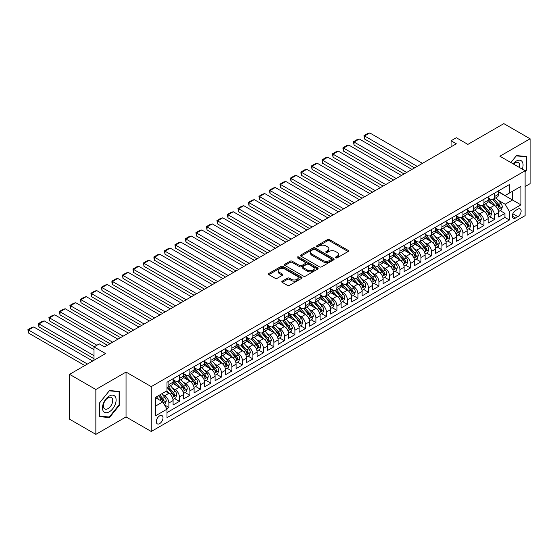 <?xml version="1.0" encoding="UTF-8"?>
<svg xmlns="http://www.w3.org/2000/svg" width="558" height="558" viewBox="0 0 558 558"><rect width="100%" height="100%" fill="white"/><g stroke="black" fill="none" stroke-linecap="round" stroke-linejoin="round"><path stroke-width="0.84" d="M335.686 257.859A1.018 0.586 0 0 0 337.13 257.859L348.08 251.532A1.458 0.844 0 0 0 348.513 250.94A1.458 0.844 0 0 0 348.08 250.34L329.527 239.633A1.458 0.844 0 0 0 327.469 239.633L316.512 245.952A1.018 0.586 0 0 0 316.212 246.371A1.018 0.586 0 0 0 316.512 246.789A1.018 0.586 0 0 0 317.955 246.789L319.371 245.966A4.666 2.692 0 0 1 325.97 245.966L327.518 246.859A4.666 2.692 0 0 1 328.885 248.763A4.666 2.692 0 0 1 327.518 250.668L326.102 251.491A1.018 0.586 0 0 0 325.802 251.902A1.018 0.586 0 0 0 326.102 252.321A1.018 0.586 0 0 0 327.546 252.321L328.962 251.505A4.666 2.692 0 0 1 335.56 251.505L337.102 252.397A4.666 2.692 0 0 1 338.469 254.302A4.666 2.692 0 0 1 337.102 256.206L335.686 257.022A1.018 0.586 0 0 0 335.386 257.44A1.018 0.586 0 0 0 335.686 257.859L335.686 257.022M159.644 423.606A4.75 2.741 120 0 0 162.748 419.421A4.75 2.741 120 0 0 162.022 415.612A4.75 2.741 120 0 0 159.644 415.85A4.75 2.741 120 0 0 156.54 420.035A4.75 2.741 120 0 0 157.272 423.843A4.75 2.741 120 0 0 159.644 423.606M282.215 281.169A1.458 0.844 0 0 0 281.783 281.769A1.458 0.844 0 0 0 282.215 282.362L287.419 285.368A1.458 0.844 0 0 0 289.483 285.368L301.641 278.344A1.458 0.844 0 0 0 302.073 277.751A1.458 0.844 0 0 0 301.641 277.152L283.087 266.445A1.458 0.844 0 0 0 281.03 266.445L268.865 273.462A1.458 0.844 0 0 0 268.44 274.062A1.458 0.844 0 0 0 268.865 274.655L275.15 278.282A1.458 0.844 0 0 0 277.214 278.282L282.418 275.282A1.458 0.844 0 0 0 282.843 274.682A1.458 0.844 0 0 0 282.418 274.09L279.3 272.29A3.899 2.253 0 0 1 278.156 270.7A3.899 2.253 0 0 1 280.569 268.614A3.899 2.253 0 0 1 284.817 269.102L297.03 276.154A3.899 2.253 0 0 1 298.174 277.751A3.899 2.253 0 0 1 295.768 279.83A3.899 2.253 0 0 1 291.513 279.342L289.483 278.163A1.458 0.844 0 0 0 287.419 278.163L282.215 281.169L282.215 282.362M525.113 186.539L530.1 183.659L530.1 138.789L503.846 123.632L467.876 144.396L456.325 137.728L451.073 140.756L456.325 143.79L104.513 346.909L99.261 343.874L94.009 346.909L94.009 360.245M95.85 389.505L95.85 434.368L126.038 416.938L126.038 372.067L95.85 389.505L69.59 374.341L105.56 353.577L94.009 346.909M126.038 372.067L151.246 386.624L525.113 170.769L525.113 215.639L151.246 431.487L151.246 386.624M530.1 138.789L499.905 156.219L525.113 170.769M319.476 266.857A1.458 0.844 0 0 0 321.541 266.857L333.705 259.833A1.458 0.844 0 0 0 334.13 259.24A1.458 0.844 0 0 0 333.705 258.647L315.144 247.933A1.458 0.844 0 0 0 313.087 247.933L300.922 254.957A1.458 0.844 0 0 0 300.497 255.55A1.458 0.844 0 0 0 300.922 256.143L319.476 266.857M297.777 258.075A1.018 0.586 0 0 1 298.809 258.221L298.809 257.008L317.676 267.903A1.458 0.844 0 0 1 318.102 268.496A1.458 0.844 0 0 1 317.676 269.089L305.512 276.112A1.458 0.844 0 0 1 303.447 276.112L284.894 265.399L284.894 264.213A1.458 0.844 0 0 0 284.468 264.806A1.458 0.844 0 0 0 284.894 265.399M284.894 264.213L290.097 261.207A1.458 0.844 0 0 1 292.162 261.207L299.688 265.552A1.458 0.844 0 0 0 301.745 265.552L305.198 263.557A1.458 0.844 0 0 0 305.631 262.957A1.458 0.844 0 0 0 305.198 262.365L297.365 257.845A1.018 0.586 0 0 1 297.065 257.426A1.018 0.586 0 0 1 297.7 256.882A1.018 0.586 0 0 1 298.809 257.008M95.85 434.368L69.59 419.211L69.59 374.341M166.709 408.679L168.886 407.417L164.526 404.906M162.05 394.192L164.687 395.72A5.943 3.432 60 0 1 168.886 402.995L173.092 400.567L173.092 404.996L179.39 401.355L174.612 398.6M172.555 388.131L175.191 389.651A5.943 3.432 60 0 1 179.39 396.926L183.589 394.506L183.589 398.928L189.894 395.294L185.116 392.532M183.052 382.07L185.688 383.59A5.943 3.432 60 0 1 189.894 390.865L194.093 388.438L194.093 392.867L200.392 389.226L195.614 386.471M193.556 376.008L196.193 377.529A5.943 3.432 60 0 1 200.392 384.804L204.591 382.376L204.591 386.806L210.896 383.165L206.118 380.41M204.061 369.94L206.697 371.461A5.943 3.432 60 0 1 210.896 378.743L215.095 376.315L215.095 380.737L221.4 377.103L216.616 374.341M214.558 363.879L217.195 365.399A5.943 3.432 60 0 1 221.4 372.674L225.599 370.254L225.599 374.676L231.898 371.042L227.12 368.28M225.062 357.817L227.699 359.338A5.943 3.432 60 0 1 231.898 366.613L236.097 364.186L236.097 368.615L242.402 364.974L237.624 362.219M235.567 351.749L238.203 353.277A5.943 3.432 60 0 1 242.402 360.552L246.601 358.124L246.601 362.554L252.9 358.913L248.122 356.157M246.064 345.688L248.701 347.209A5.943 3.432 60 0 1 252.9 354.49L257.105 352.063L257.105 356.485L263.404 352.851L258.626 350.089M256.568 339.627L259.205 341.147A5.943 3.432 60 0 1 263.404 348.422L267.603 346.002L267.603 350.424L273.908 346.79L269.13 344.028M267.066 333.565L269.709 335.086A5.943 3.432 60 0 1 273.908 342.361L278.107 339.934L278.107 344.363L284.406 340.722L279.628 337.967M277.57 327.497L280.207 329.025A5.943 3.432 60 0 1 284.406 336.3L288.612 333.872L288.612 338.301L294.91 334.661L290.132 331.898M288.074 321.436L290.711 322.956A5.943 3.432 60 0 1 294.91 330.231L299.109 327.811L299.109 332.233L305.414 328.599L300.636 325.837M298.572 315.375L301.208 316.895A5.943 3.432 60 0 1 305.414 324.17L309.613 321.743L309.613 326.172L315.912 322.531L311.134 319.776M309.076 309.306L311.713 310.834A5.943 3.432 60 0 1 315.912 318.109L320.118 315.682L320.118 320.111L326.416 316.47L321.638 313.715M319.581 303.245L322.217 304.766A5.943 3.432 60 0 1 326.416 312.048L330.615 309.62L330.615 314.042L336.92 310.408L332.143 307.646M330.078 297.184L332.714 298.704A5.943 3.432 60 0 1 336.92 305.979L341.119 303.559L341.119 307.981L347.418 304.347L342.64 301.585M340.582 291.123L343.219 292.643A5.943 3.432 60 0 1 347.418 299.918L351.624 297.491L351.624 301.92L357.922 298.279L353.144 295.524M351.087 285.054L353.723 286.582A5.943 3.432 60 0 1 357.922 293.857L362.121 291.429L362.121 295.859L368.426 292.218L363.649 289.462M361.584 278.993L364.221 280.514A5.943 3.432 60 0 1 368.426 287.788L372.625 285.368L372.625 289.79L378.924 286.156L374.146 283.394M372.088 272.932L374.725 274.452A5.943 3.432 60 0 1 378.924 281.727L383.123 279.3L383.123 283.729L389.428 280.088L384.65 277.333M382.593 266.87L385.229 268.391A5.943 3.432 60 0 1 389.428 275.666L393.627 273.239L393.627 277.668L399.933 274.027L395.148 271.272M393.09 260.802L395.727 262.323A5.943 3.432 60 0 1 399.933 269.605L404.132 267.177L404.132 271.606L410.43 267.966L405.652 265.203M403.594 254.741L406.231 256.262A5.943 3.432 60 0 1 410.43 263.536L414.629 261.116L414.629 265.538L420.934 261.904L416.156 259.142M414.099 248.68L416.735 250.2A5.943 3.432 60 0 1 420.934 257.475L425.133 255.048L425.133 259.477L431.432 255.836L426.654 253.081M424.596 242.611L427.233 244.139A5.943 3.432 60 0 1 431.432 251.414L435.638 248.987L435.638 253.416L441.936 249.775L437.158 247.02M435.1 236.55L437.737 238.071A5.943 3.432 60 0 1 441.936 245.353L446.135 242.925L446.135 247.347L452.44 243.713L447.662 240.951M445.598 230.489L448.234 232.009A5.943 3.432 60 0 1 452.44 239.284L456.639 236.864L456.639 241.286L462.938 237.652L458.16 234.89M456.102 224.428L458.739 225.948A5.943 3.432 60 0 1 462.938 233.223L467.144 230.796L467.144 235.225L473.442 231.584L468.664 228.829M466.607 218.359L469.243 219.887A5.943 3.432 60 0 1 473.442 227.162L477.641 224.734L477.641 229.164L483.946 225.523L479.169 222.761M477.104 212.298L479.74 213.819A5.943 3.432 60 0 1 483.946 221.094L488.145 218.673L488.145 223.095L494.444 219.461L494.444 215.032A5.943 3.432 -120 0 0 490.245 207.757L487.608 206.237M489.666 216.699L494.444 219.461M173.092 400.567A5.943 3.432 -120 0 0 168.886 393.292L165.74 391.472M183.589 394.506A5.943 3.432 -120 0 0 179.39 387.231L172.896 383.479M194.093 388.438A5.943 3.432 -120 0 0 189.894 381.163L183.394 377.417M204.591 382.376A5.943 3.432 -120 0 0 200.392 375.102L193.898 371.349M215.095 376.315A5.943 3.432 -120 0 0 210.896 369.04L204.402 365.288M225.599 370.254A5.943 3.432 -120 0 0 221.4 362.972L214.9 359.226M236.097 364.186A5.943 3.432 -120 0 0 231.898 356.911L225.404 353.165M246.601 358.124A5.943 3.432 -120 0 0 242.402 350.849L235.908 347.097M257.105 352.063A5.943 3.432 -120 0 0 252.9 344.788L246.406 341.036M267.603 346.002A5.943 3.432 -120 0 0 263.404 338.72L256.91 334.974M278.107 339.934A5.943 3.432 -120 0 0 273.908 332.659L267.415 328.913M288.612 333.872A5.943 3.432 -120 0 0 284.406 326.597L277.912 322.845M299.109 327.811A5.943 3.432 -120 0 0 294.91 320.536L288.416 316.784M309.613 321.743A5.943 3.432 -120 0 0 305.414 314.468L298.921 310.722M320.118 315.682A5.943 3.432 -120 0 0 315.912 308.407L309.418 304.654M330.615 309.62A5.943 3.432 -120 0 0 326.416 302.345L319.922 298.593M341.119 303.559A5.943 3.432 -120 0 0 336.92 296.277L330.427 292.531M351.624 297.491A5.943 3.432 -120 0 0 347.418 290.216L340.924 286.47M362.121 291.429A5.943 3.432 -120 0 0 357.922 284.155L351.428 280.402M372.625 285.368A5.943 3.432 -120 0 0 368.426 278.093L361.926 274.341M383.123 279.3A5.943 3.432 -120 0 0 378.924 272.025L372.43 268.279M393.627 273.239A5.943 3.432 -120 0 0 389.428 265.964L382.934 262.211M404.132 267.177A5.943 3.432 -120 0 0 399.933 259.902L393.432 256.15M414.629 261.116A5.943 3.432 -120 0 0 410.43 253.841L403.936 250.089M425.133 255.048A5.943 3.432 -120 0 0 420.934 247.773L414.441 244.027M435.638 248.987A5.943 3.432 -120 0 0 431.432 241.712L424.938 237.959M446.135 242.925A5.943 3.432 -120 0 0 441.936 235.65L435.442 231.898M456.639 236.864A5.943 3.432 -120 0 0 452.44 229.582L445.947 225.837M467.144 230.796A5.943 3.432 -120 0 0 462.938 223.521L456.444 219.775M477.641 224.734A5.943 3.432 -120 0 0 473.442 217.46L466.948 213.707M488.145 218.673A5.943 3.432 -120 0 0 483.946 211.398L477.453 207.646M517.866 209.152L515.557 210.485A4.603 2.657 120 0 0 512.544 214.544A4.603 2.657 120 0 0 513.255 218.234A4.603 2.657 120 0 0 515.557 218.004L517.866 216.671A4.603 2.657 120 0 0 520.872 212.612A4.603 2.657 120 0 0 520.168 208.922A4.603 2.657 120 0 0 517.866 209.152M155.445 406.147L162.797 401.9L166.995 409.174L166.995 417.663L509.356 220.005L509.356 211.517L505.157 204.242L498.113 200.169M166.995 409.174L155.445 415.85L155.445 397.415L166.995 390.746L166.995 382.258L509.356 184.593L509.356 193.082L520.914 186.414L520.914 204.849L509.356 211.517M173.092 379.712L175.191 380.926A5.943 3.432 60 0 0 178.162 381.219L182.361 378.791A5.943 3.432 -120 0 0 183.589 376.071L183.589 372.674M183.589 373.644L185.688 374.857A5.943 3.432 60 0 0 188.66 375.15L192.859 372.73A5.943 3.432 -120 0 0 194.093 370.01L194.093 366.613M194.093 367.582L196.193 368.796A5.943 3.432 60 0 0 199.164 369.089L203.363 366.662A5.943 3.432 -120 0 0 204.591 363.949L204.591 360.552M204.591 361.521L206.697 362.735A5.943 3.432 60 0 0 209.662 363.028L213.867 360.601A5.943 3.432 -120 0 0 215.095 357.88L215.095 354.483M215.095 355.46L217.195 356.667A5.943 3.432 60 0 0 220.166 356.967L224.365 354.539A5.943 3.432 -120 0 0 225.599 351.819L225.599 348.422M225.599 349.392L227.699 350.605A5.943 3.432 60 0 0 230.67 350.898L234.869 348.478A5.943 3.432 -120 0 0 236.097 345.758L236.097 342.361M236.097 343.33L238.203 344.544A5.943 3.432 60 0 0 241.168 344.837L245.374 342.41A5.943 3.432 -120 0 0 246.601 339.689L246.601 336.3M246.601 337.269L248.701 338.483A5.943 3.432 60 0 0 251.672 338.776L255.871 336.348A5.943 3.432 -120 0 0 257.105 333.628L257.105 330.231M257.105 331.201L259.205 332.415A5.943 3.432 60 0 0 262.176 332.714L266.375 330.287A5.943 3.432 -120 0 0 267.603 327.567L267.603 324.17M267.603 325.14L269.709 326.353A5.943 3.432 60 0 0 272.674 326.646L276.88 324.226A5.943 3.432 -120 0 0 278.107 321.506L278.107 318.109M278.107 319.078L280.207 320.292A5.943 3.432 60 0 0 283.178 320.585L287.377 318.158A5.943 3.432 -120 0 0 288.612 315.437L288.612 312.048M288.612 313.017L290.711 314.224A5.943 3.432 60 0 0 293.682 314.524L297.881 312.096A5.943 3.432 -120 0 0 299.109 309.376L299.109 305.979M299.109 306.949L301.208 308.162A5.943 3.432 60 0 0 304.18 308.455L308.386 306.035A5.943 3.432 -120 0 0 309.613 303.315L309.613 299.918M309.613 300.888L311.713 302.101A5.943 3.432 60 0 0 314.684 302.394L318.883 299.967A5.943 3.432 -120 0 0 320.118 297.254L320.118 293.857M320.118 294.826L322.217 296.04A5.943 3.432 60 0 0 325.188 296.333L329.387 293.906A5.943 3.432 -120 0 0 330.615 291.185L330.615 287.788M330.615 288.765L332.714 289.972A5.943 3.432 60 0 0 335.686 290.272L339.885 287.844A5.943 3.432 -120 0 0 341.119 285.124L341.119 281.727M341.119 282.697L343.219 283.91A5.943 3.432 60 0 0 346.19 284.203L350.389 281.783A5.943 3.432 -120 0 0 351.624 279.063L351.624 275.666M351.624 276.635L353.723 277.849A5.943 3.432 60 0 0 356.695 278.142L360.893 275.715A5.943 3.432 -120 0 0 362.121 272.995L362.121 269.605M362.121 270.574L364.221 271.788A5.943 3.432 60 0 0 367.192 272.081L371.391 269.654A5.943 3.432 -120 0 0 372.625 266.933L372.625 263.536M372.625 264.506L374.725 265.72A5.943 3.432 60 0 0 377.696 266.013L381.895 263.592A5.943 3.432 -120 0 0 383.123 260.872L383.123 257.475M383.123 258.445L385.229 259.658A5.943 3.432 60 0 0 388.194 259.951L392.4 257.524A5.943 3.432 -120 0 0 393.627 254.811L393.627 251.414M393.627 252.383L395.727 253.597A5.943 3.432 60 0 0 398.698 253.89L402.897 251.463A5.943 3.432 -120 0 0 404.132 248.742L404.132 245.346M404.132 246.322L406.231 247.529A5.943 3.432 60 0 0 409.202 247.829L413.401 245.401A5.943 3.432 -120 0 0 414.629 242.681L414.629 239.284M414.629 240.254L416.735 241.468A5.943 3.432 60 0 0 419.7 241.76L423.906 239.34A5.943 3.432 -120 0 0 425.133 236.62L425.133 233.223M425.133 234.193L427.233 235.406A5.943 3.432 60 0 0 430.204 235.699L434.403 233.272A5.943 3.432 -120 0 0 435.638 230.552L435.638 227.162M435.638 228.131L437.737 229.345A5.943 3.432 60 0 0 440.708 229.638L444.907 227.211A5.943 3.432 -120 0 0 446.135 224.49L446.135 221.094M446.135 222.063L448.234 223.277A5.943 3.432 60 0 0 451.206 223.577L455.412 221.149A5.943 3.432 -120 0 0 456.639 218.429L456.639 215.032M456.639 216.002L458.739 217.215A5.943 3.432 60 0 0 461.71 217.508L465.909 215.088A5.943 3.432 -120 0 0 467.144 212.368L467.144 208.971M467.144 209.941L469.243 211.154A5.943 3.432 60 0 0 472.214 211.447L476.413 209.02A5.943 3.432 -120 0 0 477.641 206.3L477.641 202.91M477.641 203.879L479.74 205.093A5.943 3.432 60 0 0 482.712 205.386L486.918 202.959A5.943 3.432 -120 0 0 488.145 200.238L488.145 196.841M166.995 412.571L504.948 217.46L504.948 213.393L498.65 217.034L498.65 212.605A5.943 3.432 -120 0 0 494.444 205.33L487.95 201.584M488.145 197.811L490.245 199.025A5.943 3.432 -120 0 0 493.216 199.318A5.943 3.432 -120 0 0 494.444 196.604L494.444 193.208M493.216 199.318L497.415 196.897A5.943 3.432 -120 0 0 498.65 194.177L498.65 190.78M168.886 381.163L168.886 384.56A5.943 3.432 60 0 1 167.658 387.28A5.943 3.432 60 0 1 166.995 387.517M167.658 387.28L171.857 384.853A5.943 3.432 -120 0 0 173.092 382.132L173.092 378.743M179.39 375.102L179.39 378.498A5.943 3.432 60 0 1 178.162 381.219M189.894 369.04L189.894 372.437A5.943 3.432 60 0 1 188.66 375.15M200.392 362.972L200.392 366.369A5.943 3.432 60 0 1 199.164 369.089M210.896 356.911L210.896 360.308A5.943 3.432 60 0 1 209.662 363.028M221.4 350.849L221.4 354.246A5.943 3.432 60 0 1 220.166 356.967M231.898 344.788L231.898 348.178A5.943 3.432 60 0 1 230.67 350.898M242.402 338.72L242.402 342.117A5.943 3.432 60 0 1 241.168 344.837M252.9 332.659L252.9 336.055A5.943 3.432 60 0 1 251.672 338.776M263.404 326.597L263.404 329.994A5.943 3.432 60 0 1 262.176 332.714M273.908 320.536L273.908 323.926A5.943 3.432 60 0 1 272.674 326.646M284.406 314.468L284.406 317.865A5.943 3.432 60 0 1 283.178 320.585M294.91 308.407L294.91 311.803A5.943 3.432 60 0 1 293.682 314.524M305.414 302.345L305.414 305.735A5.943 3.432 60 0 1 304.18 308.455M315.912 296.277L315.912 299.674A5.943 3.432 60 0 1 314.684 302.394M326.416 290.216L326.416 293.613A5.943 3.432 60 0 1 325.188 296.333M336.92 284.155L336.92 287.551A5.943 3.432 60 0 1 335.686 290.272M347.418 278.093L347.418 281.483A5.943 3.432 60 0 1 346.19 284.203M357.922 272.025L357.922 275.422A5.943 3.432 60 0 1 356.695 278.142M368.426 265.964L368.426 269.361A5.943 3.432 60 0 1 367.192 272.081M378.924 259.902L378.924 263.299A5.943 3.432 60 0 1 377.696 266.013M389.428 253.834L389.428 257.231A5.943 3.432 60 0 1 388.194 259.951M399.933 247.773L399.933 251.17A5.943 3.432 60 0 1 398.698 253.89M410.43 241.712L410.43 245.108A5.943 3.432 60 0 1 409.202 247.829M420.934 235.65L420.934 239.04A5.943 3.432 60 0 1 419.7 241.76M431.432 229.582L431.432 232.979A5.943 3.432 60 0 1 430.204 235.699M441.936 223.521L441.936 226.918A5.943 3.432 60 0 1 440.708 229.638M452.44 217.46L452.44 220.856A5.943 3.432 60 0 1 451.206 223.577M462.938 211.398L462.938 214.788A5.943 3.432 60 0 1 461.71 217.508M473.442 205.33L473.442 208.727A5.943 3.432 60 0 1 472.214 211.447M483.946 199.269L483.946 202.666A5.943 3.432 60 0 1 482.712 205.386M483.946 221.094L483.946 225.523M473.442 227.162L473.442 231.584M462.938 233.223L462.938 237.652M452.44 239.284L452.44 243.713M441.936 245.353L441.936 249.775M431.432 251.414L431.432 255.836M420.934 257.475L420.934 261.904M410.43 263.536L410.43 267.966M399.933 269.605L399.933 274.027M389.428 275.666L389.428 280.088M378.924 281.727L378.924 286.156M368.426 287.788L368.426 292.218M357.922 293.857L357.922 298.279M347.418 299.918L347.418 304.347M336.92 305.979L336.92 310.408M326.416 312.048L326.416 316.47M315.912 318.109L315.912 322.531M305.414 324.17L305.414 328.599M294.91 330.231L294.91 334.661M284.406 336.3L284.406 340.722M273.908 342.361L273.908 346.79M263.404 348.422L263.404 352.851M252.9 354.49L252.9 358.913M242.402 360.552L242.402 364.974M231.898 366.613L231.898 371.042M221.4 372.674L221.4 377.103M210.896 378.743L210.896 383.165M200.392 384.804L200.392 389.226M189.894 390.865L189.894 395.294M179.39 396.926L179.39 401.355M168.886 402.995L168.886 407.417M162.797 401.9L155.445 397.659M505.157 204.242L512.509 199.994L512.509 191.268L520.914 186.414M498.65 191.994L520.914 204.849M498.65 191.75L505.157 195.509L509.356 193.082M126.038 416.938L151.246 431.487M451.073 140.756L451.073 146.824M500.17 210.638L504.948 213.393M504.948 217.46L509.356 220.005M525.113 171.836L526.585 170.009L526.585 156.498L516.45 155.591L510.863 162.545M99.366 416.659L109.501 417.565L119.635 404.962L119.635 391.444L109.501 390.544L99.366 403.148L99.366 416.659M526.055 169.709L526.585 170.009M119.112 404.655L119.635 404.962M108.426 416.945L109.501 417.565M336.097 257.998L337.102 257.419A4.666 2.692 0 0 0 338.469 255.515L338.469 254.302M328.885 248.763L328.885 249.977A4.666 2.692 0 0 1 327.518 251.881L326.507 252.467M348.066 251.546L329.527 240.84A1.458 0.844 0 0 0 327.469 240.84L316.923 246.929M333.684 259.847L315.144 249.147A1.458 0.844 0 0 0 313.087 249.147L300.943 256.157L300.922 254.957M331.124 259.658A1.018 0.586 0 0 0 331.424 259.24A1.018 0.586 0 0 0 331.124 258.821L314.838 249.419A1.018 0.586 0 0 0 313.394 249.419L311.901 250.284A4.666 2.692 0 0 0 310.534 252.188A4.666 2.692 0 0 0 311.901 254.092L323.033 260.523A4.666 2.692 0 0 0 329.632 260.523L331.124 259.658L331.124 260.872A1.018 0.586 0 0 0 331.424 260.453L331.424 259.24M310.534 252.188L310.534 253.402A4.666 2.692 0 0 0 311.901 255.306L311.901 254.092M331.124 260.872L329.632 261.73A4.666 2.692 0 0 1 323.033 261.73L311.901 255.306M284.915 265.413L290.097 262.42L290.097 261.207M305.631 262.957L305.631 264.171A1.458 0.844 0 0 1 305.198 264.771L301.745 266.759A1.458 0.844 0 0 1 299.688 266.759L292.162 262.42A1.458 0.844 0 0 0 290.097 262.42M298.809 258.221L317.655 269.102M307.493 270.058A3.899 2.253 0 0 0 311.741 270.546A3.899 2.253 0 0 0 314.154 268.468A3.899 2.253 0 0 0 313.01 266.87L308.707 264.387A1.458 0.844 0 0 0 306.642 264.387L303.189 266.382A1.458 0.844 0 0 0 302.764 266.975A1.458 0.844 0 0 0 303.189 267.575L307.493 270.058L307.493 271.272A3.899 2.253 0 0 0 311.741 271.76A3.899 2.253 0 0 0 314.154 269.674L314.154 268.468M302.764 266.975L302.764 268.189A1.458 0.844 0 0 0 303.189 268.782L303.189 267.575M307.493 271.272L303.189 268.782M298.174 277.751L298.174 278.965A3.899 2.253 0 0 1 295.768 281.044A3.899 2.253 0 0 1 291.513 280.555L289.483 279.377A1.458 0.844 0 0 0 287.419 279.377L282.229 282.376M278.156 270.7L278.156 271.906A3.899 2.253 0 0 0 279.3 273.504L279.3 272.29M282.397 275.289L279.3 273.504M301.627 278.358L283.087 267.652A1.458 0.844 0 0 0 281.03 267.652L268.886 274.669M498.559 211.566L501.272 210.003L502.319 206.969A3.934 2.274 -120 0 0 500.791 203.272L495.992 197.72M417.203 166.375L364.534 135.971L369.787 132.937L422.455 163.348M495.03 205.714L489.338 199.129A11.362 6.557 -120 0 0 488.145 197.881M364.534 138.998L363.962 135.636L364.534 135.971L364.534 138.998L414.58 167.888M491.912 203.865L488.724 200.183A9.43 5.447 -120 0 0 488.145 199.548M492.679 199.534L497.534 205.156A3.934 2.274 60 0 1 498.936 207.862C499.529 208.657 499.947 208.413 500.198 207.137A3.934 2.274 -120 0 0 498.796 204.423L493.997 198.871M492.965 199.443L498.182 205.484A2.002 1.158 60 0 1 498.685 206.265L500.198 207.137M498.936 207.862L499.222 208.329M363.962 135.636L367.638 133.515L369.787 132.937M522.288 169.144A9.653 5.573 120 0 0 516.241 161.102A9.653 5.573 120 0 0 513.074 163.822M519.414 167.484A6.612 3.815 120 0 0 518.298 162.538A6.612 3.815 120 0 0 514.992 162.866A6.612 3.815 120 0 0 513.465 164.045M510.877 162.552L516.241 155.891L526.055 156.77L526.055 169.862L525.113 171.034M525.406 156.393L526.055 156.77M115.199 404.459A9.653 5.573 120 0 0 112.702 395.134A9.653 5.573 120 0 0 103.376 403.406A9.653 5.573 120 0 0 105.874 412.732A9.653 5.573 120 0 0 115.199 404.459M112.095 403.574A6.612 3.815 120 0 0 111.349 397.491A6.612 3.815 120 0 0 103.997 402.855A6.612 3.815 120 0 0 104.744 408.937A6.612 3.815 120 0 0 112.095 403.574M99.47 416.149L99.47 403.057L109.291 390.837L119.112 391.716L119.112 404.808L109.291 417.021L99.366 416.087M118.456 391.339L119.112 391.716M488.055 217.634L490.768 216.065L491.821 213.03A3.934 2.274 -120 0 0 490.287 209.334L485.488 203.782M406.705 172.436L354.037 142.032L359.289 138.998L411.95 169.409M484.525 211.782L478.841 205.191A11.362 6.557 -120 0 0 477.641 203.942M354.037 145.066L353.458 141.697L354.037 142.032L354.037 145.066L404.076 173.957M481.408 209.934L478.227 206.244A9.43 5.447 -120 0 0 477.641 205.609M482.182 205.595L487.029 211.217A3.934 2.274 60 0 1 488.438 213.93C489.024 214.718 489.45 214.474 489.694 213.198A3.934 2.274 -120 0 0 488.292 210.492L483.493 204.932M482.461 205.504L487.678 211.545A2.002 1.158 60 0 1 488.187 212.326L489.694 213.198M488.438 213.93L488.724 214.398M353.458 141.697L357.134 139.577L359.289 138.998M477.557 223.695L480.271 222.126L481.317 219.099A3.934 2.274 -120 0 0 479.782 215.402L474.991 209.843M396.201 178.504L343.533 148.093L348.785 145.066L401.453 175.47M474.028 217.843L468.336 211.252A11.362 6.557 -120 0 0 467.144 210.003M343.533 151.127L342.954 148.972L342.954 147.765L343.533 148.093L343.533 151.127L393.578 180.018M470.903 215.995L467.723 212.312A9.43 5.447 -120 0 0 467.144 211.677M471.677 211.663L476.532 217.278A3.934 2.274 60 0 1 477.934 219.991C478.527 220.78 478.945 220.543 479.196 219.266A3.934 2.274 -120 0 0 477.788 216.553L472.989 210.994M471.963 211.566L477.174 217.606A2.002 1.158 60 0 1 477.683 218.387L479.196 219.266M477.934 219.991L478.22 220.459M342.954 147.765L346.63 145.638L348.785 145.066M467.053 229.756L469.766 228.187L470.819 225.16A3.934 2.274 -120 0 0 469.285 221.463L464.486 215.911M385.697 184.565L333.035 154.161L338.281 151.127L390.949 181.531M463.524 223.904L457.832 217.32A11.362 6.557 -120 0 0 456.639 216.072M333.035 157.189L332.456 153.827L333.035 154.161L333.035 157.189L383.074 186.079M460.406 222.056L457.218 218.373A9.43 5.447 -120 0 0 456.639 217.739M461.173 217.725L466.028 223.339A3.934 2.274 60 0 1 467.43 226.053C468.022 226.848 468.441 226.604 468.692 225.327A3.934 2.274 -120 0 0 467.29 222.614L462.491 217.062M461.459 217.634L466.676 223.667A2.002 1.158 60 0 1 467.179 224.456L468.692 225.327M467.43 226.053L467.716 226.52M332.456 153.827L336.132 151.706L338.281 151.127M456.549 235.818L459.262 234.255L460.315 231.221A3.934 2.274 -120 0 0 458.781 227.524L453.982 221.972M375.199 190.627L322.531 160.223L327.783 157.189L380.444 187.6M453.019 229.966L447.335 223.381A11.362 6.557 -120 0 0 446.135 222.133M322.531 163.257L321.952 159.888L322.531 160.223L322.531 163.257L372.57 192.147M449.901 228.117L446.721 224.435A9.43 5.447 -120 0 0 446.135 223.8M450.676 223.786L455.523 229.408A3.934 2.274 60 0 1 456.932 232.114C457.518 232.909 457.944 232.665 458.188 231.389A3.934 2.274 -120 0 0 456.786 228.675L451.987 223.123M450.962 223.695L456.172 229.736A2.002 1.158 60 0 1 456.681 230.517L458.188 231.389M456.932 232.114L457.218 232.581M321.952 159.888L325.628 157.768L327.783 157.189M446.051 241.886L448.765 240.317L449.811 237.283A3.934 2.274 -120 0 0 448.283 233.593L443.484 228.034M364.695 196.695L312.027 166.284L317.279 163.257L369.947 193.661M442.522 236.034L436.83 229.443A11.362 6.557 -120 0 0 435.638 228.194M312.027 169.318L311.448 165.949L312.027 166.284L312.027 169.318L362.072 198.209M439.397 234.186L436.216 230.496A9.43 5.447 -120 0 0 435.638 229.868M440.171 229.847L445.026 235.469A3.934 2.274 60 0 1 446.428 238.182C447.021 238.97 447.439 238.726 447.69 237.45A3.934 2.274 -120 0 0 446.281 234.744L441.49 229.185M440.457 229.756L445.675 235.797A2.002 1.158 60 0 1 446.177 236.578L447.69 237.45M446.428 238.182L446.714 238.65M311.448 165.949L315.124 163.829L317.279 163.257M435.547 247.947L438.26 246.378L439.313 243.351A3.934 2.274 -120 0 0 437.779 239.654L432.98 234.095M354.19 202.756L301.529 172.345L306.774 169.318L359.443 199.722M432.018 242.095L426.326 235.504A11.362 6.557 -120 0 0 425.133 234.255M301.529 175.379L300.95 173.224L300.95 172.017L301.529 172.345L301.529 175.379L351.568 204.27M428.9 240.247L425.712 236.564A9.43 5.447 -120 0 0 425.133 235.929M429.667 235.915L434.522 241.53A3.934 2.274 60 0 1 435.924 244.244C436.516 245.032 436.935 244.795 437.186 243.518A3.934 2.274 -120 0 0 435.784 240.805L430.985 235.253M429.953 235.825L435.17 241.858A2.002 1.158 60 0 1 435.672 242.646L437.186 243.518M435.924 244.244L436.21 244.711M300.95 172.017L304.626 169.89L306.774 169.318M425.043 254.009L427.756 252.446L428.809 249.412A3.934 2.274 -120 0 0 427.275 245.715L422.476 240.163M343.693 208.818L291.025 178.414L296.277 175.379L348.945 205.783M421.513 248.157L415.829 241.572A11.362 6.557 -120 0 0 414.629 240.324M291.025 181.441L290.446 178.079L291.025 178.414L291.025 181.441L341.064 210.331M418.395 246.308L415.215 242.625A9.43 5.447 -120 0 0 414.629 241.991M419.17 241.977L424.017 247.599A3.934 2.274 60 0 1 425.426 250.305C426.012 251.1 426.438 250.856 426.682 249.579A3.934 2.274 -120 0 0 425.28 246.866L420.481 241.314M419.456 241.886L424.666 247.919A2.002 1.158 60 0 1 425.175 248.708L426.682 249.579M425.426 250.305L425.712 250.772M290.446 178.079L294.122 175.958L296.277 175.379M414.545 260.07L417.258 258.507L418.305 255.473A3.934 2.274 -120 0 0 416.777 251.777L411.978 246.224M333.189 214.879L280.521 184.475L285.773 181.441L338.441 211.852M411.016 254.225L405.324 247.633A11.362 6.557 -120 0 0 404.132 246.385M280.521 187.509L279.949 184.14L280.521 184.475L280.521 187.509L330.566 216.399M407.891 252.369L404.71 248.687A9.43 5.447 -120 0 0 404.132 248.052M408.665 248.038L413.52 253.66A3.934 2.274 60 0 1 414.922 256.373C415.515 257.161 415.933 256.917 416.184 255.641A3.934 2.274 -120 0 0 414.782 252.934L409.984 247.375M408.951 247.947L414.169 253.988A2.002 1.158 60 0 1 414.671 254.769L416.184 255.641M414.922 256.373L415.208 256.833M279.949 184.14L283.617 182.02L285.773 181.441M404.041 266.138L406.754 264.569L407.807 261.535A3.934 2.274 -120 0 0 406.273 257.845L401.474 252.286M322.684 220.947L270.023 190.536L275.268 187.509L327.937 217.913M400.511 260.286L394.82 253.695A11.362 6.557 -120 0 0 393.627 252.446M270.023 193.57L269.444 190.201L270.023 190.536L270.023 193.57L320.062 222.461M397.394 258.438L394.206 254.748A9.43 5.447 -120 0 0 393.627 254.12M398.161 254.106L403.015 259.721A3.934 2.274 60 0 1 404.417 262.434C405.01 263.223 405.429 262.985 405.68 261.709A3.934 2.274 -120 0 0 404.278 258.996L399.479 253.437M398.447 254.009L403.664 260.049A2.002 1.158 60 0 1 404.166 260.83L405.68 261.709M404.417 262.434L404.703 262.902M269.444 190.201L273.12 188.081L275.268 187.509M393.536 272.199L396.257 270.63L397.303 267.603A3.934 2.274 -120 0 0 395.768 263.906L390.97 258.347M312.187 227.008L259.519 196.604L264.771 193.57L317.439 223.974M390.014 266.347L384.322 259.763A11.362 6.557 -120 0 0 383.123 258.507M259.519 199.631L258.94 196.27L259.519 196.604L259.519 199.631L309.557 228.522M386.889 264.499L383.709 260.816A9.43 5.447 -120 0 0 383.123 260.181M387.664 260.168L392.518 265.782A3.934 2.274 60 0 1 393.92 268.496C394.513 269.291 394.931 269.047 395.176 267.77A3.934 2.274 -120 0 0 393.774 265.057L388.975 259.505M387.95 260.077L393.16 266.11A2.002 1.158 60 0 1 393.669 266.898L395.176 267.77M393.92 268.496L394.206 268.963M258.94 196.27L262.616 194.142L264.771 193.57M383.039 278.261L385.752 276.698L386.799 273.664A3.934 2.274 -120 0 0 385.271 269.967L380.472 264.415M301.683 233.07L249.014 202.666L254.267 199.631L306.935 230.042M379.51 272.409L373.818 265.824A11.362 6.557 -120 0 0 372.625 264.576M249.014 205.693L248.443 202.331L249.014 202.666L249.014 205.693L299.06 234.59M376.385 270.56L373.204 266.877A9.43 5.447 -120 0 0 372.625 266.243M377.159 266.229L382.014 271.851A3.934 2.274 60 0 1 383.416 274.557C384.009 275.352 384.427 275.108 384.678 273.832A3.934 2.274 -120 0 0 383.276 271.118L378.477 265.566M377.445 266.138L382.662 272.178A2.002 1.158 60 0 1 383.165 272.96L384.678 273.832M383.416 274.557L383.702 275.024M248.443 202.331L252.118 200.21L254.267 199.631M372.535 284.329L375.248 282.76L376.301 279.725A3.934 2.274 -120 0 0 374.767 276.029L369.968 270.477M291.178 239.131L238.517 208.727L243.769 205.693L296.431 236.104M369.005 278.477L363.314 271.886A11.362 6.557 -120 0 0 362.121 270.637M238.517 211.761L237.938 208.392L238.517 208.727L238.517 211.761L288.556 240.651M365.888 276.629L362.7 272.939A9.43 5.447 -120 0 0 362.121 272.304M366.655 272.29L371.509 277.912A3.934 2.274 60 0 1 372.911 280.625C373.504 281.413 373.923 281.169 374.174 279.893A3.934 2.274 -120 0 0 372.772 277.186L367.973 271.627M366.941 272.199L372.158 278.24A2.002 1.158 60 0 1 372.66 279.021L374.174 279.893M372.911 280.625L373.197 281.093M237.938 208.392L241.614 206.272L243.769 205.693M362.037 290.39L364.751 288.821L365.797 285.794A3.934 2.274 -120 0 0 364.262 282.097L359.464 276.538M280.681 245.199L228.013 214.788L233.265 211.761L285.933 242.165M358.508 284.538L352.816 277.947A11.362 6.557 -120 0 0 351.624 276.698M228.013 217.822L227.434 215.667L227.434 214.46L228.013 214.788L228.013 217.822L278.051 246.713M355.383 282.69L352.203 279.007A9.43 5.447 -120 0 0 351.624 278.372M356.157 278.358L361.012 283.973A3.934 2.274 60 0 1 362.414 286.686C363.007 287.475 363.425 287.237 363.67 285.961A3.934 2.274 -120 0 0 362.268 283.248L357.469 277.689M356.443 278.261L361.654 284.301A2.002 1.158 60 0 1 362.163 285.089L363.67 285.961M362.414 286.686L362.7 287.154M227.434 214.46L231.11 212.333L233.265 211.761M351.533 296.451L354.246 294.889L355.293 291.855A3.934 2.274 -120 0 0 353.765 288.158L348.966 282.606M270.177 251.26L217.508 220.856L222.761 217.822L275.429 248.226M348.004 290.599L342.312 284.015A11.362 6.557 -120 0 0 341.119 282.767M217.508 223.884L216.936 220.522L217.508 220.856L217.508 223.884L267.554 252.774M344.886 288.751L341.698 285.068A9.43 5.447 -120 0 0 341.119 284.434M345.653 284.42L350.508 290.041A3.934 2.274 60 0 1 351.91 292.748C352.503 293.543 352.921 293.299 353.172 292.022A3.934 2.274 -120 0 0 351.77 289.309L346.971 283.757M345.939 284.329L351.156 290.362A2.002 1.158 60 0 1 351.659 291.15L353.172 292.022M351.91 292.748L352.196 293.215M216.936 220.522L220.612 218.401L222.761 217.822M341.029 302.513L343.742 300.95L344.795 297.916A3.934 2.274 -120 0 0 343.261 294.219L338.462 288.667M259.679 257.322L207.011 226.918L212.263 223.884L264.924 254.295M337.499 296.668L331.808 290.076A11.362 6.557 -120 0 0 330.615 288.828M207.011 229.952L206.432 226.583L207.011 226.918L207.011 229.952L257.05 258.842M334.381 294.812L331.201 291.13A9.43 5.447 -120 0 0 330.615 290.495M335.156 290.481L340.003 296.103A3.934 2.274 60 0 1 341.412 298.809C341.998 299.604 342.424 299.36 342.668 298.084A3.934 2.274 -120 0 0 341.266 295.37L336.467 289.818M335.435 290.39L340.652 296.431A2.002 1.158 60 0 1 341.161 297.212L342.668 298.084M341.412 298.809L341.698 299.276M206.432 226.583L210.108 224.462L212.263 223.884M330.531 308.581L333.245 307.012L334.291 303.977A3.934 2.274 -120 0 0 332.756 300.288L327.964 294.729M249.175 263.39L196.507 232.979L201.759 229.952L254.427 260.356M327.002 302.729L321.31 296.138A11.362 6.557 -120 0 0 320.118 294.889M196.507 236.013L195.928 232.644L196.507 232.979L196.507 236.013L246.545 264.904M323.877 300.881L320.697 297.191A9.43 5.447 -120 0 0 320.118 296.563M324.651 296.542L329.506 302.164A3.934 2.274 60 0 1 330.908 304.877C331.501 305.665 331.919 305.421 332.17 304.145A3.934 2.274 -120 0 0 330.761 301.439L325.963 295.88M324.937 296.451L330.148 302.492A2.002 1.158 60 0 1 330.657 303.273L332.17 304.145M330.908 304.877L331.194 305.345M195.928 232.644L199.604 230.524L201.759 229.952M320.027 314.642L322.74 313.073L323.793 310.046A3.934 2.274 -120 0 0 322.259 306.349L317.46 300.79M238.671 269.451L186.009 239.04L191.255 236.013L243.923 266.417M316.498 308.79L310.806 302.199A11.362 6.557 -120 0 0 309.613 300.95M186.009 242.074L185.43 239.926L185.43 238.712L186.009 239.04L186.009 242.074L236.048 270.965M313.38 306.942L310.192 303.259A9.43 5.447 -120 0 0 309.613 302.624M314.147 302.61L319.002 308.225A3.934 2.274 60 0 1 320.404 310.939C320.996 311.734 321.415 311.49 321.666 310.213A3.934 2.274 -120 0 0 320.264 307.5L315.465 301.948M314.433 302.52L319.65 308.553A2.002 1.158 60 0 1 320.153 309.341L321.666 310.213M320.404 310.939L320.69 311.406M185.43 238.712L189.106 236.585L191.255 236.013M309.523 320.704L312.236 319.141L313.289 316.107A3.934 2.274 -120 0 0 311.755 312.41L306.956 306.858M228.173 275.512L175.505 245.108L180.757 242.074L233.418 272.485M305.993 314.851L300.309 308.267A11.362 6.557 -120 0 0 299.109 307.019M175.505 248.136L174.926 244.774L175.505 245.108L175.505 248.136L225.544 277.026M302.875 313.003L299.695 309.32A9.43 5.447 -120 0 0 299.109 308.686M303.65 308.672L308.497 314.293A3.934 2.274 60 0 1 309.906 317C310.492 317.795 310.918 317.551 311.162 316.274A3.934 2.274 -120 0 0 309.76 313.561L304.961 308.009M303.929 308.581L309.146 314.614A2.002 1.158 60 0 1 309.655 315.403L311.162 316.274M309.906 317L310.192 317.467M174.926 244.774L178.602 242.653L180.757 242.074M299.025 326.772L301.739 325.202L302.785 322.168A3.934 2.274 -120 0 0 301.25 318.472L296.458 312.919M217.669 281.574L165.001 251.17L170.253 248.136L222.921 278.547M295.496 320.92L289.804 314.328A11.362 6.557 -120 0 0 288.612 313.08M165.001 254.204L164.422 250.835L165.001 251.17L165.001 254.204L215.046 283.094M292.371 319.071L289.19 315.382A9.43 5.447 -120 0 0 288.612 314.747M293.145 314.733L298 320.355A3.934 2.274 60 0 1 299.402 323.068C299.995 323.856 300.413 323.612 300.664 322.336A3.934 2.274 -120 0 0 299.255 319.629L294.457 314.07M293.431 314.642L298.649 320.683A2.002 1.158 60 0 1 299.151 321.464L300.664 322.336M299.402 323.068L299.688 323.528M164.422 250.835L168.097 248.715L170.253 248.136M288.521 332.833L291.234 331.264L292.287 328.237A3.934 2.274 -120 0 0 290.753 324.54L285.954 318.981M207.164 287.642L154.503 257.231L159.748 254.204L212.417 284.608M284.992 326.981L279.3 320.39A11.362 6.557 -120 0 0 278.107 319.141M154.503 260.265L153.924 258.11L153.924 256.903L154.503 257.231L154.503 260.265L204.542 289.156M281.874 325.133L278.686 321.443A9.43 5.447 -120 0 0 278.107 320.815M282.641 320.801L287.496 326.416A3.934 2.274 60 0 1 288.898 329.129C289.49 329.918 289.909 329.68 290.16 328.404A3.934 2.274 -120 0 0 288.758 325.691L283.959 320.132M282.927 320.704L288.144 326.744A2.002 1.158 60 0 1 288.646 327.525L290.16 328.404M288.898 329.129L289.184 329.597M153.924 256.903L157.6 254.776L159.748 254.204M278.017 338.894L280.73 337.325L281.783 334.298A3.934 2.274 -120 0 0 280.249 330.601L275.45 325.042M196.667 293.703L143.999 263.299L149.251 260.265L201.912 290.669M274.487 333.042L268.803 326.458A11.362 6.557 -120 0 0 267.603 325.209M143.999 266.326L143.42 262.964L143.999 263.299L143.999 266.326L194.038 295.217M271.369 331.194L268.189 327.511A9.43 5.447 -120 0 0 267.603 326.876M272.144 326.862L276.991 332.477A3.934 2.274 60 0 1 278.4 335.191C278.986 335.986 279.412 335.742 279.656 334.465A3.934 2.274 -120 0 0 278.254 331.752L273.455 326.2M272.43 326.772L277.64 332.805A2.002 1.158 60 0 1 278.149 333.593L279.656 334.465M278.4 335.191L278.686 335.658M143.42 262.964L147.096 260.844L149.251 260.265M267.519 344.956L270.232 343.393L271.279 340.359A3.934 2.274 -120 0 0 269.751 336.662L264.952 331.11M186.163 299.765L133.495 269.361L138.747 266.326L191.415 296.737M263.99 339.104L258.298 332.519A11.362 6.557 -120 0 0 257.105 331.271M133.495 272.395L132.916 269.026L133.495 269.361L133.495 272.395L183.54 301.285M260.865 337.255L257.684 333.572A9.43 5.447 -120 0 0 257.105 332.938M261.639 332.924L266.494 338.546A3.934 2.274 60 0 1 267.896 341.252C268.489 342.047 268.907 341.803 269.158 340.526A3.934 2.274 -120 0 0 267.749 337.813L262.957 332.261M261.925 332.833L267.142 338.873A2.002 1.158 60 0 1 267.645 339.655L269.158 340.526M267.896 341.252L268.182 341.719M132.916 269.026L136.591 266.905L138.747 266.326M257.015 351.024L259.728 349.454L260.781 346.42A3.934 2.274 -120 0 0 259.247 342.731L254.448 337.171M175.658 305.833L122.997 275.422L128.242 272.395L180.911 302.799M253.485 345.172L247.794 338.58A11.362 6.557 -120 0 0 246.601 337.332M122.997 278.456L122.418 275.087L122.997 275.422L122.997 278.456L173.036 307.346M250.368 343.323L247.18 339.634A9.43 5.447 -120 0 0 246.601 338.999M251.135 338.985L255.989 344.607A3.934 2.274 60 0 1 257.391 347.32C257.984 348.108 258.403 347.864 258.654 346.588A3.934 2.274 -120 0 0 257.252 343.881L252.453 338.322M251.421 338.894L256.638 344.935A2.002 1.158 60 0 1 257.14 345.716L258.654 346.588M257.391 347.32L257.677 347.787M122.418 275.087L126.094 272.967L128.242 272.395M246.51 357.085L249.224 355.516L250.277 352.489A3.934 2.274 -120 0 0 248.742 348.792L243.944 343.233M165.161 311.894L112.493 281.483L117.745 278.456L170.413 308.86M242.981 351.233L237.296 344.642A11.362 6.557 -120 0 0 236.097 343.393M112.493 284.517L111.914 282.362L111.914 281.155L112.493 281.483L112.493 284.517L162.531 313.408M239.863 349.385L236.683 345.702A9.43 5.447 -120 0 0 236.097 345.067M240.638 345.053L245.492 350.668A3.934 2.274 60 0 1 246.894 353.381C247.48 354.17 247.905 353.932 248.15 352.656A3.934 2.274 -120 0 0 246.748 349.943L241.949 344.384M240.923 344.963L246.134 350.996A2.002 1.158 60 0 1 246.643 351.784L248.15 352.656M246.894 353.381L247.18 353.849M111.914 281.155L115.59 279.028L117.745 278.456M236.013 363.146L238.726 361.584L239.773 358.55A3.934 2.274 -120 0 0 238.245 354.853L233.446 349.301M154.657 317.955L101.988 287.551L107.241 284.517L159.909 314.921M232.484 357.294L226.792 350.71A11.362 6.557 -120 0 0 225.599 349.461M101.988 290.579L101.416 287.217L101.988 287.551L101.988 290.579L152.034 319.469M229.359 355.446L226.178 351.763A9.43 5.447 -120 0 0 225.599 351.128M230.133 351.115L234.988 356.736A3.934 2.274 60 0 1 236.39 359.443C236.983 360.238 237.401 359.994 237.652 358.717A3.934 2.274 -120 0 0 236.25 356.004L231.451 350.452M230.419 351.024L235.636 357.057A2.002 1.158 60 0 1 236.139 357.845L237.652 358.717M236.39 359.443L236.676 359.91M101.416 287.217L105.085 285.096L107.241 284.517M225.509 369.208L228.222 367.645L229.275 364.611A3.934 2.274 -120 0 0 227.741 360.914L222.942 355.362M144.152 324.017L91.491 293.613L96.743 290.579L149.404 320.99M221.979 363.363L216.288 356.771A11.362 6.557 -120 0 0 215.095 355.523M91.491 296.647L90.912 293.278L91.491 293.613L91.491 296.647L141.53 325.537M218.862 361.507L215.674 357.824A9.43 5.447 -120 0 0 215.095 357.19M219.629 357.176L224.483 362.798A3.934 2.274 60 0 1 225.885 365.511C226.478 366.299 226.897 366.055 227.148 364.779A3.934 2.274 -120 0 0 225.746 362.072L220.947 356.513M219.915 357.085L225.132 363.125A2.002 1.158 60 0 1 225.634 363.907L227.148 364.779M225.885 365.511L226.171 365.971M90.912 293.278L94.588 291.157L96.743 290.579M215.004 375.276L217.725 373.707L218.771 370.672A3.934 2.274 -120 0 0 217.236 366.983L212.438 361.424M133.655 330.085L80.987 299.674L86.239 296.647L138.907 327.051M211.482 369.424L205.79 362.833A11.362 6.557 -120 0 0 204.591 361.584M80.987 302.708L80.408 299.339L80.987 299.674L80.987 302.708L131.025 331.598M208.357 367.576L205.177 363.886A9.43 5.447 -120 0 0 204.591 363.258M209.131 363.237L213.986 368.859A3.934 2.274 60 0 1 215.388 371.572C215.981 372.36 216.399 372.123 216.644 370.847A3.934 2.274 -120 0 0 215.242 368.134L210.443 362.574M209.417 363.146L214.628 369.187A2.002 1.158 60 0 1 215.137 369.968L216.644 370.847M215.388 371.572L215.674 372.04M80.408 299.339L84.084 297.219L86.239 296.647M204.507 381.337L207.22 379.768L208.267 376.741A3.934 2.274 -120 0 0 206.739 373.044L201.94 367.485M123.151 336.146L70.482 305.742L75.735 302.708L128.403 333.112M200.978 375.485L195.286 368.901A11.362 6.557 -120 0 0 194.093 367.645M70.482 308.769L69.91 305.407L70.482 305.742L70.482 308.769L120.528 337.66M197.853 373.637L194.672 369.954A9.43 5.447 -120 0 0 194.093 369.319M198.627 369.305L203.482 374.92A3.934 2.274 60 0 1 204.884 377.633C205.477 378.429 205.895 378.185 206.146 376.908A3.934 2.274 -120 0 0 204.744 374.195L199.945 368.643M198.913 369.215L204.13 375.248A2.002 1.158 60 0 1 204.633 376.036L206.146 376.908M204.884 377.633L205.17 378.101M69.91 305.407L73.586 303.28L75.735 302.708M194.003 387.398L196.716 385.836L197.769 382.802A3.934 2.274 -120 0 0 196.235 379.105L191.436 373.553M112.653 342.207L59.985 311.803L65.237 308.769L117.898 339.18M190.473 381.546L184.782 374.962A11.362 6.557 -120 0 0 183.589 373.714M59.985 314.831L59.406 311.469L59.985 311.803L59.985 314.831L110.024 343.728M187.355 379.698L184.175 376.015A9.43 5.447 -120 0 0 183.589 375.381M188.123 375.367L192.977 380.988A3.934 2.274 60 0 1 194.379 383.695C194.972 384.49 195.391 384.246 195.642 382.969A3.934 2.274 -120 0 0 194.24 380.256L189.441 374.704M188.409 375.276L193.626 381.316A2.002 1.158 60 0 1 194.128 382.097L195.642 382.969M194.379 383.695L194.672 384.162M59.406 311.469L63.082 309.348L65.237 308.769M183.505 393.467L186.219 391.897L187.265 388.863A3.934 2.274 -120 0 0 185.73 385.166L180.931 379.614M96.897 345.242L49.481 317.865L54.733 314.831L107.401 345.242M179.976 387.615L174.284 381.023A11.362 6.557 -120 0 0 173.092 379.775M49.481 320.899L48.902 317.53L49.481 317.865L49.481 320.899L94.274 346.755M176.851 385.766L173.671 382.077A9.43 5.447 -120 0 0 173.092 381.442M177.625 381.428L182.48 387.05A3.934 2.274 60 0 1 183.882 389.763C184.475 390.551 184.893 390.307 185.137 389.031A3.934 2.274 -120 0 0 183.735 386.324L178.937 380.765M177.911 381.337L183.122 387.378A2.002 1.158 60 0 1 183.631 388.159L185.137 389.031M183.882 389.763L184.168 390.23M48.902 317.53L52.578 315.409L54.733 314.831M173.001 399.528L175.714 397.959L176.76 394.931A3.934 2.274 -120 0 0 175.233 391.235L170.434 385.676M94.009 355.697L38.976 323.926L44.228 320.899L94.009 349.636M169.472 393.676L166.961 390.767M38.976 326.96L38.404 324.805L38.404 323.598L38.976 323.926L38.976 326.96L94.009 358.731M166.354 391.828L165.942 391.353M167.121 387.496L171.976 393.111A3.934 2.274 60 0 1 173.378 395.824C173.97 396.612 174.389 396.375 174.64 395.099A3.934 2.274 -120 0 0 173.238 392.386L168.439 386.827M167.407 387.398L172.624 393.439A2.002 1.158 60 0 1 173.126 394.227L174.64 395.099M173.378 395.824L173.664 396.292M38.404 323.598L42.08 321.471L44.228 320.899M164.317 404.536L165.21 404.027L166.263 400.993A3.934 2.274 -120 0 0 164.729 397.296L161.708 393.802M87.446 364.039L28.479 329.994L33.731 326.96L92.698 361.005M158.891 399.647L156.456 396.829M28.479 333.021L27.9 329.659L28.479 329.994L28.479 333.021L84.823 365.553M155.849 397.889L155.445 397.422M158.451 395.678L161.471 399.172A3.934 2.274 60 0 1 162.88 401.886C163.466 402.681 163.892 402.437 164.136 401.16A3.934 2.274 -120 0 0 162.734 398.447L159.714 394.952M158.695 395.538L162.12 399.5A2.002 1.158 60 0 1 162.629 400.288L164.136 401.16M162.88 401.886L163.166 402.353M27.9 329.659L31.576 327.539L33.731 326.96M164.687 395.72L168.886 393.292M175.191 389.651L179.39 387.231M185.688 383.59L189.894 381.163M196.193 377.529L200.392 375.102M206.697 371.461L210.896 369.04M217.195 365.399L221.4 362.972M227.699 359.338L231.898 356.911M238.203 353.277L242.402 350.849M248.701 347.209L252.9 344.788M259.205 341.147L263.404 338.72M269.709 335.086L273.908 332.659M280.207 329.025L284.406 326.597M290.711 322.956L294.91 320.536M301.208 316.895L305.414 314.468M311.713 310.834L315.912 308.407M322.217 304.766L326.416 302.345M332.714 298.704L336.92 296.277M343.219 292.643L347.418 290.216M353.723 286.582L357.922 284.155M364.221 280.514L368.426 278.093M374.725 274.452L378.924 272.025M385.229 268.391L389.428 265.964M395.727 262.323L399.933 259.902M406.231 256.262L410.43 253.841M416.735 250.2L420.934 247.773M427.233 244.139L431.432 241.712M437.737 238.071L441.936 235.65M448.234 232.009L452.44 229.582M458.739 225.948L462.938 223.521M469.243 219.887L473.442 217.46M479.74 213.819L483.946 211.398M490.245 207.757L494.444 205.33M494.444 196.604L498.65 194.177M168.886 384.56L173.092 382.132M179.39 378.498L183.589 376.071M189.894 372.437L194.093 370.01M200.392 366.369L204.591 363.949M210.896 360.308L215.095 357.88M221.4 354.246L225.599 351.819M231.898 348.178L236.097 345.758M242.402 342.117L246.601 339.689M252.9 336.055L257.105 333.628M263.404 329.994L267.603 327.567M273.908 323.926L278.107 321.506M284.406 317.865L288.612 315.437M294.91 311.803L299.109 309.376M305.414 305.735L309.613 303.315M315.912 299.674L320.118 297.254M326.416 293.613L330.615 291.185M336.92 287.551L341.119 285.124M347.418 281.483L351.624 279.063M357.922 275.422L362.121 272.995M368.426 269.361L372.625 266.933M378.924 263.299L383.123 260.872M389.428 257.231L393.627 254.811M399.933 251.17L404.132 248.742M410.43 245.108L414.629 242.681M420.934 239.04L425.133 236.62M431.432 232.979L435.638 230.552M441.936 226.918L446.135 224.49M452.44 220.856L456.639 218.429M462.938 214.788L467.144 212.368M473.442 208.727L477.641 206.3M483.946 202.666L488.145 200.238M494.444 215.032L498.65 212.605M512.83 213.763L517.866 216.671M512.3 216.127L515.557 218.004M337.102 257.419L337.102 256.206M326.102 252.321L326.102 251.491M327.518 251.881L327.518 250.668M316.512 246.789L316.512 245.952M327.469 240.84L327.469 239.633M329.527 240.84L329.527 239.633M348.08 251.532L348.08 250.34M313.087 249.147L313.087 247.933M315.144 249.147L315.144 247.933M333.705 259.833L333.705 258.647M323.033 261.73L323.033 260.523M329.632 261.73L329.632 260.523M292.162 262.42L292.162 261.207M299.688 266.759L299.688 265.552M301.745 266.759L301.745 265.552M305.198 264.771L305.198 263.557M317.676 269.089L317.676 267.903M287.419 279.377L287.419 278.163M289.483 279.377L289.483 278.163M291.513 280.555L291.513 279.342M282.418 275.282L282.418 274.09M268.865 274.655L268.865 273.462M281.03 267.652L281.03 266.445M283.087 267.652L283.087 266.445M301.641 278.344L301.641 277.152M497.959 209.55L502.298 207.046M489.338 199.129L489.882 198.815M498.796 204.423L500.791 203.272M495.657 206.237L497.534 205.156M487.455 215.611L491.793 213.107M478.841 205.191L479.378 204.877M488.292 210.492L490.287 209.334M485.153 212.298L487.029 211.217M476.957 221.672L481.296 219.168M468.336 211.252L468.873 210.945M477.788 216.553L479.782 215.402M474.656 218.366L476.532 217.278M466.453 227.741L470.792 225.237M457.832 217.32L458.376 217.006M467.29 222.614L469.285 221.463M464.151 224.428L466.028 223.339M455.949 233.802L460.287 231.298M447.335 223.381L447.872 223.067M456.786 228.675L458.781 227.524M453.647 230.489L455.523 229.408M445.451 239.863L449.79 237.359M436.83 229.443L437.367 229.129M446.281 234.744L448.283 233.593M443.15 236.55L445.026 235.469M434.947 245.932L439.285 243.428M426.326 235.504L426.87 235.197M435.784 240.805L437.779 239.654M432.645 242.618L434.522 241.53M424.443 251.993L428.781 249.489M415.829 241.572L416.366 241.258M425.28 246.866L427.275 245.715M422.141 248.68L424.017 247.599M413.945 258.054L418.284 255.55M405.324 247.633L405.868 247.32M414.782 252.934L416.777 251.777M411.644 254.741L413.52 253.66M403.441 264.115L407.779 261.611M394.82 253.695L395.364 253.381M404.278 258.996L406.273 257.845M401.139 260.809L403.015 259.721M392.937 270.184L397.275 267.68M384.322 259.763L384.86 259.449M393.774 265.057L395.768 263.906M390.635 266.87L392.518 265.782M382.439 276.245L386.778 273.741M373.818 265.824L374.362 265.51M383.276 271.118L385.271 269.967M380.137 272.932L382.014 271.851M371.935 282.306L376.273 279.802M363.314 271.886L363.858 271.572M372.772 277.186L374.767 276.029M369.633 278.993L371.509 277.912M361.431 288.374L365.769 285.863M352.816 277.947L353.353 277.64M362.268 283.248L364.262 282.097M359.136 285.061L361.012 283.973M350.933 294.436L355.272 291.932M342.312 284.015L342.856 283.701M351.77 289.309L353.765 288.158M348.631 291.123L350.508 290.041M340.429 300.497L344.767 297.993M331.808 290.076L332.352 289.762M341.266 295.37L343.261 294.219M338.127 297.184L340.003 296.103M329.931 306.558L334.263 304.054M321.31 296.138L321.847 295.824M330.761 301.439L332.756 300.288M327.63 303.245L329.506 302.164M319.427 312.626L323.766 310.122M310.806 302.199L311.35 301.892M320.264 307.5L322.259 306.349M317.125 309.313L319.002 308.225M308.923 318.688L313.261 316.184M300.309 308.267L300.846 307.953M309.76 313.561L311.755 312.41M306.621 315.375L308.497 314.293M298.425 324.749L302.764 322.245M289.804 314.328L290.341 314.014M299.255 319.629L301.25 318.472M296.124 321.436L298 320.355M287.921 330.81L292.259 328.306M279.3 320.39L279.844 320.083M288.758 325.691L290.753 324.54M285.619 327.504L287.496 326.416M277.417 336.879L281.755 334.375M268.803 326.458L269.34 326.144M278.254 331.752L280.249 330.601M275.115 333.565L276.991 332.477M266.919 342.94L271.258 340.436M258.298 332.519L258.835 332.205M267.749 337.813L269.751 336.662M264.618 339.627L266.494 338.546M256.415 349.001L260.753 346.497M247.794 338.58L248.338 338.267M257.252 343.881L259.247 342.731M254.113 345.688L255.989 344.607M245.911 355.069L250.249 352.565M237.296 344.642L237.834 344.335M246.748 349.943L248.742 348.792M243.609 351.756L245.492 350.668M235.413 361.131L239.752 358.627M226.792 350.71L227.336 350.396M236.25 356.004L238.245 354.853M233.111 357.817L234.988 356.736M224.909 367.192L229.247 364.688M216.288 356.771L216.832 356.457M225.746 362.072L227.741 360.914M222.607 363.879L224.483 362.798M214.405 373.253L218.743 370.749M205.79 362.833L206.327 362.519M215.242 368.134L217.236 366.983M212.103 369.94L213.986 368.859M203.907 379.321L208.246 376.817M195.286 368.901L195.83 368.587M204.744 374.195L206.739 373.044M201.605 376.008L203.482 374.92M193.403 385.383L197.741 382.879M184.782 374.962L185.326 374.648M194.24 380.256L196.235 379.105M191.101 382.07L192.977 380.988M182.898 391.444L187.237 388.94M174.284 381.023L174.821 380.709M183.735 386.324L185.73 385.166M180.604 388.131L182.48 387.05M172.401 397.512L176.74 395.001M173.238 392.386L175.233 391.235M170.099 394.199L171.976 393.111M163.299 402.764L166.235 401.069M162.734 398.447L164.729 397.296M159.776 400.156L161.471 399.172"/></g></svg>
